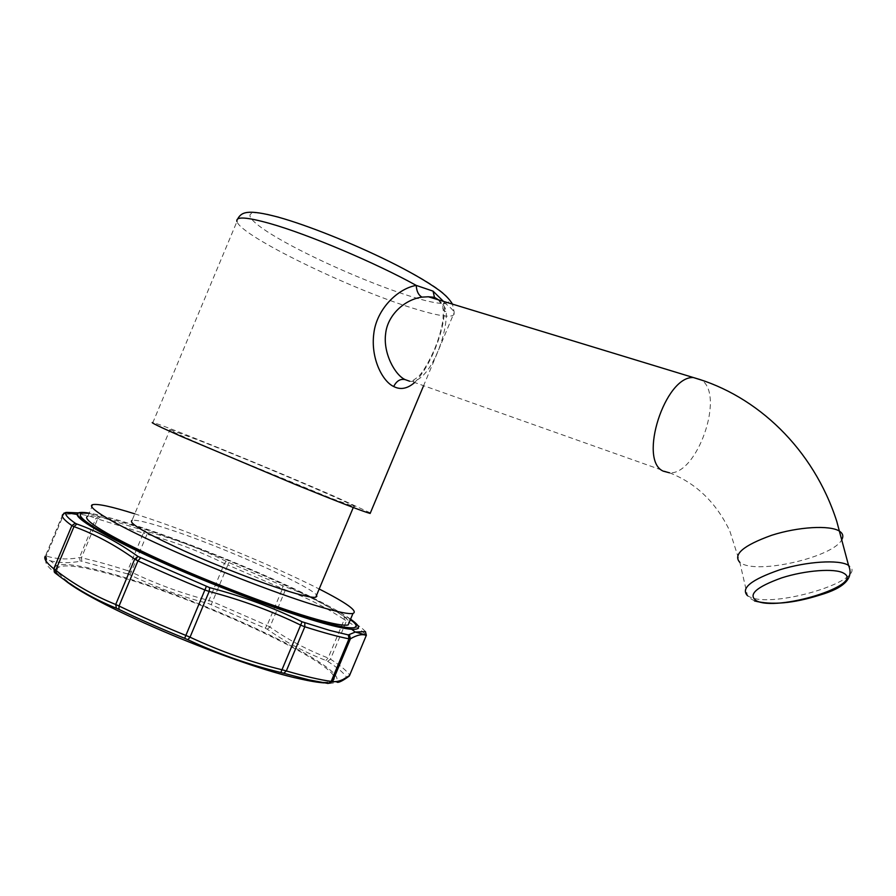 <?xml version="1.0" encoding="UTF-8"?>
<svg xmlns="http://www.w3.org/2000/svg" width="896" height="896" viewBox="0 0 896 896"><rect width="100%" height="100%" fill="white"/><g stroke="black" fill="none" stroke-linecap="round" stroke-linejoin="round"><path stroke-width="0.67" stroke-dasharray="4.48 3.36" d="M145.421 530.992L143.371 533.109L146.81 534.195C174.272 541.71 200.144 551.488 224.414 563.506L227.83 565.006L212.498 601.675L208.958 600.466C182.482 593.622 156.498 584.125 131.018 571.95L127.669 570.651L143.371 533.109L97.642 518.952L81.413 557.771L79.43 557.603C67.917 559.776 56.862 559.25 46.278 556.035L45.371 556.069L62.698 514.651L63.683 514.438C76.149 513.173 86.856 514.506 95.816 518.414L97.642 518.952L100.363 516.958L148.03 531.787C175.773 539.37 201.835 549.237 226.229 561.378L285.018 586.746C305.144 593.79 324.901 603.725 344.266 616.549L345.957 617.613C356.048 623.538 362.544 628.197 365.467 631.613L366.341 635.286M89.152 513.33L100.363 516.958M329.056 683.603L337.579 682.36L346.461 677.04C343.818 672.986 337.557 667.744 327.678 661.326L325.898 660.464C304.539 652.198 284.995 641.771 267.266 629.182L208.578 603.579C181.854 596.747 155.669 587.194 129.998 574.907L127.478 573.899L127.669 570.651C110.13 565.062 94.718 560.773 81.413 557.771L81.816 561.288L80.315 561.198C70.09 563.259 60.133 563.136 50.445 560.829L46.312 559.843C44.453 562.274 47.23 566.518 54.656 572.555M92.792 504.627L87.998 516.096C93.789 514.797 109.155 518.034 134.086 525.818C209.91 549.136 341.454 607.354 349.429 621.925M297.842 678.171C258.507 669.301 187.678 643.63 133.022 617.96C78.21 592.267 49.594 571.603 58.979 567.056C65.688 564.312 82.421 566.586 109.178 573.866C199.528 597.632 355.768 671.35 331.946 681.24C327.309 683.256 315.941 682.226 297.842 678.171M344.266 616.549L344.243 619.528L346.494 620.906C356.72 626.942 363.317 631.714 366.285 635.219L349.642 675.013C346.909 670.925 340.525 665.65 330.49 659.165L328.149 657.989C307.014 649.802 287.594 639.486 269.886 627.021L267.086 625.475L282.509 588.616L285.432 589.859C305.424 596.915 325.035 606.805 344.243 619.528L328.149 657.989L325.898 660.464M349.686 675.102L346.461 677.04M134.77 513.845L138.589 515.066C191.206 531.91 273.19 565.533 319.189 588.997M169.982 429.666L199.192 440.451C256.883 463.064 366.509 509.824 353.685 506.509L331.386 498.389L223.07 453.936C184.733 437.506 167.037 429.419 169.982 429.666L132.037 520.386C135.822 519.669 146.093 521.976 162.859 527.296C222.286 545.776 330.882 595 315.739 597.229M370.384 512.915L334.611 496.44C275.274 470.445 162.277 424.368 152.869 422.565L236.947 221.547C241.013 236.13 351.019 289.363 413.291 308.325C441.784 317.162 455.437 318.539 454.238 312.435C453.264 310.106 449.859 306.79 444.024 302.501L443.386 301.302M414.243 382.85C430.416 367.226 447.328 325.763 444.024 302.501L442.49 305.872C442.243 308.504 443.509 310.509 446.286 311.886C445.39 307.07 442.534 302.971 437.718 299.611M409.662 381.226L411.656 381.438C429.363 380.755 447.294 336.661 446.286 311.886M64.635 580.037C55.149 572.611 52.45 567.818 56.515 565.678L50.434 560.829L46.816 559.675L46.278 556.035L63.683 514.438L65.442 512.59M99.008 516.51L95.816 518.414L79.43 557.603L80.315 561.198M45.483 555.99C45.707 559.216 46.155 560.448 46.816 559.675L46.984 559.854M45.371 556.069L46.312 559.843M350.571 619.17C319.514 596.848 200.256 545.586 128.43 523.32C111.653 518.067 98.594 514.662 89.242 513.117M350.459 619.461C323.557 598.539 202.373 546.157 130.122 523.79C111.888 518.078 98.224 514.618 89.118 513.419M127.478 573.899L81.816 561.288M58.979 567.056L56.515 565.678C63.392 562.901 80.483 565.242 107.778 572.69C199.763 596.938 358.602 671.854 334.555 681.99L324.15 682.886M327.678 661.326L330.49 659.165L346.494 620.906L345.957 617.613M267.266 629.182L269.886 627.021L285.432 589.859L285.018 586.746M228.794 562.542L227.83 565.006L282.509 588.616L282.789 585.85M265.171 627.973L267.086 625.475L212.498 601.675L211.254 604.464M226.229 561.378L224.414 563.506L208.958 600.466L208.578 603.579M129.998 574.907L148.03 531.787M347.245 677.51L346.304 677.555M267.142 214.379C237.339 208.197 248.293 221.861 284.469 241.909C320.466 261.934 375.11 285.432 411.835 296.733C451.427 309.053 463.064 304.315 428.96 282.968C395.472 261.778 321.742 229.264 280.728 217.784L278.578 217.179M435.534 298.446L437.562 299.522M438.357 299.768L442.49 305.872C443.408 307.776 443.531 312.704 442.859 320.645C441.269 330.579 438.178 340.838 433.574 351.434C427.661 364.235 422.52 372.702 418.13 376.846L411.645 381.438L669.536 472.819C697.088 475.104 724.965 395.394 701.691 380.162M754.555 600.958L749.683 598.069L747.477 595.661L739.838 562.408L741.496 563.416C759.304 574.258 834.098 556.73 841.882 539.504M747.477 595.661L749.134 596.59C772.083 609.605 871.92 579.13 848.546 565.376M62.81 514.55L45.461 556.024M62.798 514.584L63.862 513.206M337.579 682.36L331.946 681.24M423.427 386.109L454.238 312.435L452.424 304.058M236.947 221.547L237.675 218.949M669.536 472.819C696.091 483.157 716.195 502.566 729.826 531.037L739.838 562.408M353.685 506.509L353.27 507.517"/><path stroke-width="1.34" d="M63.862 513.206L66.842 512.389L89.152 513.33M365.467 631.613L355.264 632.05L348.354 634.928L329.526 630.336L302.053 621.768C273.246 607.611 242.435 596.232 209.63 587.63L138.062 556.517C118.126 542.248 97.731 531.418 76.877 524.014L75.275 523.264C68.387 518.448 65.206 515.088 65.755 513.184L66.091 512.579M134.77 513.845C112.056 506.699 98.056 503.619 92.792 504.627C84.84 506.542 113.187 523.757 165.581 547.389C217.84 570.976 284.704 596.534 321.451 607.242C338.486 612.181 348.992 614.253 352.968 613.458L348.163 624.926C344.109 625.923 333.525 624.042 316.411 619.27C279.518 608.955 212.565 583.598 160.373 559.854C108.024 536.088 79.867 518.437 87.998 516.096M348.163 624.926L349.429 621.925M45.371 556.069C43.456 558.477 46.267 562.722 53.794 568.803L54.656 572.555L56.101 573.698C74.245 587.787 94.349 599.301 116.413 608.25L118.955 609.381C139.16 619.102 161.067 628.746 184.654 638.31L187.846 639.71C218.411 653.957 249.413 664.888 280.829 672.504L308.818 679.84L328.059 683.458L332.539 681.531C337.378 682.181 343.022 680.221 349.462 675.651L366.274 635.466C362.443 633.774 357.157 634.883 350.414 638.803L348.992 638.837L348.354 634.928M304.808 622.899L304.808 626.774C323.501 632.722 338.229 636.731 348.992 638.837L331.184 681.386C320.174 679.896 305.222 676.413 286.328 670.958L304.808 626.774L301.134 625.33C272.496 611.341 241.83 600.051 209.16 591.461L204.781 589.938C180.846 580.16 158.57 570.472 137.939 560.862L134.702 559.07C114.867 544.88 94.629 534.072 73.976 526.635L71.87 525.582L53.794 568.803L55.731 570.259C73.707 584.158 93.699 595.56 115.707 604.486L119.045 606.021C139.574 615.877 161.818 625.666 185.774 635.387L190.03 637.19C220.416 651.358 251.238 662.256 282.486 669.883L286.328 670.958L283.741 673.266M328.059 683.458L331.184 681.386L332.539 681.531L350.414 638.803L349.451 634.872M366.341 635.286L365.467 631.747M337.579 682.36C339.651 682.338 343.549 680.243 349.25 676.077L349.686 675.102M352.968 613.458C358.288 611.352 347.032 603.187 319.189 588.997M353.27 507.517L315.739 597.229C312.794 597.822 304.898 596.221 292.051 592.413C265.462 584.517 218.96 566.642 182.762 550.278C144.872 532.795 127.96 522.827 132.037 520.386M152.869 422.565C149.408 421.882 158.872 426.496 181.283 436.408L296.643 485.016C338.654 502.074 363.16 511.549 370.149 513.453L370.384 512.915M443.386 301.302L433.048 291.144L416.226 285.398C397.443 288.691 376.69 309.299 373.845 333.256C370.429 358.378 382.626 381.528 393.691 386.512C400.355 390.006 407.198 388.786 414.243 382.85M437.718 299.611L428.389 296.778L421.971 297.125C404.208 299.6 387.397 315.515 385.638 333.726C382.962 353.226 395.046 375.122 405.138 379.624L409.662 381.226M65.442 512.59L66.842 512.389M75.275 523.264L71.87 525.582C64.109 520.072 61.051 516.432 62.698 514.651L65.464 512.602M89.242 513.117C81.245 511.84 77.213 512.277 77.146 514.45C77 520.162 112.045 540.176 166.622 564.39C221.11 588.571 286.44 612.976 323.232 623.213C336.314 626.864 345.8 628.891 351.714 629.306C361.133 629.742 360.752 626.371 350.571 619.17M89.118 513.419C67.122 510.496 86.587 526.176 142.822 552.686C198.789 579.141 279.238 610.12 321.406 621.835C354.066 630.571 363.742 629.787 350.459 619.461M324.15 682.886C318.102 682.506 310.038 681.173 299.947 678.877C237.373 665.773 95.906 606.323 64.635 580.037M302.053 621.768L280.829 672.504M187.846 639.71L190.03 637.19L209.16 591.461L209.63 587.63M206.315 586.522L184.654 638.31M140.482 557.906L137.939 560.862L119.045 606.021L118.955 609.381M116.413 608.25L115.707 604.486L134.702 559.07L138.062 556.517M56.101 573.698L55.731 570.259L73.976 526.635L76.877 524.014M349.462 675.651L347.245 677.51M421.971 297.125C418.499 295.187 416.584 291.278 416.226 285.398C376.264 263.178 308.246 234.36 270.29 223.619C246.534 216.944 235.424 216.25 236.947 221.547M278.578 217.179L267.142 214.379M433.048 291.144L434.459 297.304L435.534 298.446M393.691 386.512C396.558 380.89 400.366 378.594 405.138 379.624M701.691 380.162L693.414 377.552C664.966 375.805 638.019 460.32 663.23 471.15L669.536 472.819M841.882 539.504C843.606 536.267 842.901 533.557 839.776 531.373L839.518 531.194C830.11 524.91 798.146 526.758 771.646 535.282C743.31 545.485 732.715 554.534 739.838 562.408M754.555 600.958C771.814 605.326 793.576 603.366 819.851 595.067C844.48 587.91 854.045 578.01 848.546 565.376L848.288 565.219C838.925 559.384 806.714 561.445 779.901 569.755C751.229 579.667 740.421 588.302 747.477 595.661M843.696 573.216C835.162 568.03 805.437 570.214 781.592 577.909C756.202 587.082 747.757 594.675 756.269 600.69C776.574 612.158 865.525 584.898 843.696 573.216M349.496 675.629L366.397 635.141L355.264 632.05L351.714 629.306L321.989 622.171C285.398 611.856 221.144 587.854 167.451 564.01C113.176 540.109 80.371 520.643 77.146 514.45L65.498 512.59M370.149 513.453L423.427 386.109M237.675 218.949C241.326 212.408 246.691 208.667 278.309 217.168C307.507 225.288 352.229 243.174 389.021 261.341C410.099 271.768 426.866 281.445 439.309 290.382C445.547 295.12 449.915 299.678 452.424 304.058M438.357 299.768L434.459 297.304L428.389 296.778L693.414 377.552C756.874 395.483 813.456 448.75 836.774 521.394L848.546 565.376"/></g></svg>
